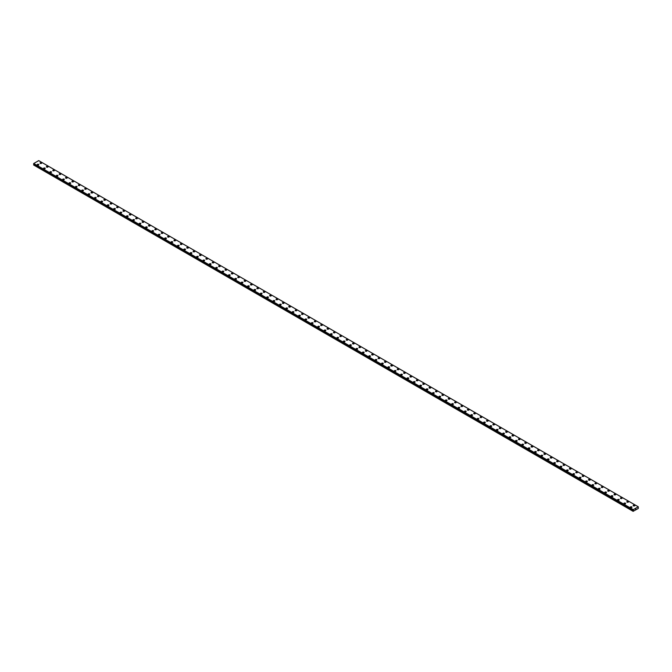 <?xml version="1.0" encoding="UTF-8"?>
<svg xmlns="http://www.w3.org/2000/svg" width="672" height="672" viewBox="0 0 672 672"><rect width="100%" height="100%" fill="white"/><g stroke="black" fill="none" stroke-linecap="round" stroke-linejoin="round"><path stroke-width="1.01" d="M40.009 163.069A0.848 0.487 180 0 1 41.698 163.069A0.848 0.487 180 0 1 40.009 163.069A0.848 0.487 180 0 1 41.698 163.069M46.385 166.748A0.848 0.487 180 0 1 48.082 166.748A0.848 0.487 180 0 1 46.385 166.748A0.848 0.487 180 0 1 48.082 166.748M52.769 170.428A0.848 0.487 180 0 1 54.457 170.436A0.848 0.487 180 0 1 52.769 170.428A0.848 0.487 180 0 1 54.457 170.428M59.144 174.115A0.848 0.487 180 0 1 60.833 174.115A0.848 0.487 180 0 1 59.144 174.115A0.848 0.487 180 0 1 60.833 174.115M65.52 177.794A0.848 0.487 180 0 1 67.217 177.794A0.848 0.487 180 0 1 65.52 177.794A0.848 0.487 180 0 1 67.217 177.794M71.896 181.482A0.848 0.487 180 0 1 73.592 181.482A0.848 0.487 180 0 1 71.896 181.482A0.848 0.487 180 0 1 73.592 181.482M78.28 185.161A0.848 0.487 180 0 1 79.968 185.161A0.848 0.487 180 0 1 78.28 185.161A0.848 0.487 180 0 1 79.968 185.161M84.655 188.84A0.848 0.487 180 0 1 86.344 188.84A0.848 0.487 180 0 1 84.655 188.84A0.848 0.487 180 0 1 86.344 188.84M91.031 192.528A0.848 0.487 180 0 1 92.728 192.528A0.848 0.487 180 0 1 91.031 192.528A0.848 0.487 180 0 1 92.728 192.528M97.415 196.207A0.848 0.487 180 0 1 99.103 196.207A0.848 0.487 180 0 1 97.415 196.207A0.848 0.487 180 0 1 99.103 196.207M103.79 199.886A0.848 0.487 180 0 1 105.479 199.895A0.848 0.487 180 0 1 103.79 199.886A0.848 0.487 180 0 1 105.479 199.886M110.166 203.574A0.848 0.487 180 0 1 111.863 203.574A0.848 0.487 180 0 1 110.166 203.574A0.848 0.487 180 0 1 111.863 203.574M116.55 207.253A0.848 0.487 180 0 1 118.238 207.253A0.848 0.487 180 0 1 116.55 207.253A0.848 0.487 180 0 1 118.238 207.253M122.926 210.941A0.848 0.487 180 0 1 124.614 210.941A0.848 0.487 180 0 1 122.926 210.941A0.848 0.487 180 0 1 124.614 210.941M129.301 214.62A0.848 0.487 180 0 1 130.99 214.62A0.848 0.487 180 0 1 129.301 214.62A0.848 0.487 180 0 1 130.99 214.62M135.677 218.299A0.848 0.487 180 0 1 137.374 218.299A0.848 0.487 180 0 1 135.677 218.299A0.848 0.487 180 0 1 137.374 218.299M142.061 221.987A0.848 0.487 180 0 1 143.749 221.987A0.848 0.487 180 0 1 142.061 221.987A0.848 0.487 180 0 1 143.749 221.987M148.436 225.666A0.848 0.487 180 0 1 150.125 225.666A0.848 0.487 180 0 1 148.436 225.666A0.848 0.487 180 0 1 150.125 225.666M156.257 229.009A0.848 0.487 180 0 1 155.064 229.69A0.848 0.487 180 0 1 156.257 229.009M154.812 229.345A0.848 0.487 180 0 1 156.509 229.345M161.196 233.033A0.848 0.487 180 0 1 162.884 233.033A0.848 0.487 180 0 1 161.196 233.033A0.848 0.487 180 0 1 162.884 233.033M167.572 236.712A0.848 0.487 180 0 1 169.26 236.712A0.848 0.487 180 0 1 167.572 236.712A0.848 0.487 180 0 1 169.26 236.712M175.392 240.055A0.848 0.487 180 0 1 174.199 240.744A0.848 0.487 180 0 1 175.392 240.055M173.947 240.4A0.848 0.487 180 0 1 175.644 240.4M180.323 244.079A0.848 0.487 180 0 1 182.02 244.079A0.848 0.487 180 0 1 180.323 244.079A0.848 0.487 180 0 1 182.02 244.079M186.707 247.758A0.848 0.487 180 0 1 188.395 247.758A0.848 0.487 180 0 1 186.707 247.758A0.848 0.487 180 0 1 188.395 247.758M193.082 251.446A0.848 0.487 180 0 1 194.771 251.446A0.848 0.487 180 0 1 193.082 251.446A0.848 0.487 180 0 1 194.771 251.446M199.458 255.125A0.848 0.487 180 0 1 201.155 255.125A0.848 0.487 180 0 1 199.458 255.125A0.848 0.487 180 0 1 201.155 255.125M205.842 258.804A0.848 0.487 180 0 1 207.53 258.812A0.848 0.487 180 0 1 205.842 258.804A0.848 0.487 180 0 1 207.53 258.804M212.218 262.492A0.848 0.487 180 0 1 213.906 262.492A0.848 0.487 180 0 1 212.218 262.492A0.848 0.487 180 0 1 213.906 262.492M218.593 266.171A0.848 0.487 180 0 1 220.29 266.171A0.848 0.487 180 0 1 218.593 266.171A0.848 0.487 180 0 1 220.29 266.171M224.977 269.858A0.848 0.487 180 0 1 226.666 269.858A0.848 0.487 180 0 1 224.977 269.858A0.848 0.487 180 0 1 226.666 269.858M231.353 273.538A0.848 0.487 180 0 1 233.041 273.538A0.848 0.487 180 0 1 231.353 273.538A0.848 0.487 180 0 1 233.041 273.538M237.728 277.217A0.848 0.487 180 0 1 239.417 277.217A0.848 0.487 180 0 1 237.728 277.217A0.848 0.487 180 0 1 239.417 277.217M244.104 280.904A0.848 0.487 180 0 1 245.801 280.904A0.848 0.487 180 0 1 244.104 280.904A0.848 0.487 180 0 1 245.801 280.904M250.488 284.584A0.848 0.487 180 0 1 252.176 284.584A0.848 0.487 180 0 1 250.488 284.584A0.848 0.487 180 0 1 252.176 284.584M256.864 288.271A0.848 0.487 180 0 1 258.552 288.271M258.308 287.918A0.848 0.487 180 0 1 257.107 288.607A0.848 0.487 180 0 1 258.308 287.918M263.239 291.95A0.848 0.487 180 0 1 264.936 291.95A0.848 0.487 180 0 1 263.239 291.95A0.848 0.487 180 0 1 264.936 291.95M269.623 295.63A0.848 0.487 180 0 1 271.312 295.63A0.848 0.487 180 0 1 269.623 295.63A0.848 0.487 180 0 1 271.312 295.63M275.999 299.317A0.848 0.487 180 0 1 277.687 299.317M277.444 298.964A0.848 0.487 180 0 1 276.242 299.662A0.848 0.487 180 0 1 277.444 298.964M282.374 302.996A0.848 0.487 180 0 1 284.071 302.996A0.848 0.487 180 0 1 282.374 302.996A0.848 0.487 180 0 1 284.071 302.996M288.75 306.676A0.848 0.487 180 0 1 290.447 306.676A0.848 0.487 180 0 1 288.75 306.676A0.848 0.487 180 0 1 290.447 306.676M295.134 310.363A0.848 0.487 180 0 1 296.822 310.363A0.848 0.487 180 0 1 295.134 310.363A0.848 0.487 180 0 1 296.822 310.363M301.51 314.042A0.848 0.487 180 0 1 303.198 314.042A0.848 0.487 180 0 1 301.51 314.042A0.848 0.487 180 0 1 303.198 314.042M307.885 317.722A0.848 0.487 180 0 1 309.582 317.73A0.848 0.487 180 0 1 307.885 317.722A0.848 0.487 180 0 1 309.582 317.722M314.269 321.409A0.848 0.487 180 0 1 315.958 321.409A0.848 0.487 180 0 1 314.269 321.409A0.848 0.487 180 0 1 315.958 321.409M320.645 325.088A0.848 0.487 180 0 1 322.333 325.088A0.848 0.487 180 0 1 320.645 325.088A0.848 0.487 180 0 1 322.333 325.088M327.02 328.768A0.848 0.487 180 0 1 328.717 328.776A0.848 0.487 180 0 1 327.02 328.768A0.848 0.487 180 0 1 328.717 328.768M333.404 332.455A0.848 0.487 180 0 1 335.093 332.455A0.848 0.487 180 0 1 333.404 332.455A0.848 0.487 180 0 1 335.093 332.455M339.78 336.134A0.848 0.487 180 0 1 341.468 336.134A0.848 0.487 180 0 1 339.78 336.134A0.848 0.487 180 0 1 341.468 336.134M346.156 339.822A0.848 0.487 180 0 1 347.844 339.822A0.848 0.487 180 0 1 346.156 339.822A0.848 0.487 180 0 1 347.844 339.822M352.531 343.501A0.848 0.487 180 0 1 354.228 343.501A0.848 0.487 180 0 1 352.531 343.501A0.848 0.487 180 0 1 354.228 343.501M358.915 347.18A0.848 0.487 180 0 1 360.604 347.189A0.848 0.487 180 0 1 358.915 347.18A0.848 0.487 180 0 1 360.604 347.18M365.291 350.868A0.848 0.487 180 0 1 366.979 350.868A0.848 0.487 180 0 1 365.291 350.868A0.848 0.487 180 0 1 366.979 350.868M371.666 354.547A0.848 0.487 180 0 1 373.363 354.547A0.848 0.487 180 0 1 371.666 354.547A0.848 0.487 180 0 1 373.363 354.547M378.05 358.226A0.848 0.487 180 0 1 379.739 358.235A0.848 0.487 180 0 1 378.05 358.226A0.848 0.487 180 0 1 379.739 358.226M384.426 361.914A0.848 0.487 180 0 1 386.114 361.914A0.848 0.487 180 0 1 384.426 361.914A0.848 0.487 180 0 1 386.114 361.914M390.802 365.593A0.848 0.487 180 0 1 392.498 365.593A0.848 0.487 180 0 1 390.802 365.593A0.848 0.487 180 0 1 392.498 365.593M397.177 369.281A0.848 0.487 180 0 1 398.874 369.281A0.848 0.487 180 0 1 397.177 369.281A0.848 0.487 180 0 1 398.874 369.281M403.561 372.96A0.848 0.487 180 0 1 405.25 372.96A0.848 0.487 180 0 1 403.561 372.96A0.848 0.487 180 0 1 405.25 372.96M409.937 376.639A0.848 0.487 180 0 1 411.625 376.648A0.848 0.487 180 0 1 409.937 376.639A0.848 0.487 180 0 1 411.625 376.639M416.312 380.327A0.848 0.487 180 0 1 418.009 380.327A0.848 0.487 180 0 1 416.312 380.327A0.848 0.487 180 0 1 418.009 380.327M422.696 384.006A0.848 0.487 180 0 1 424.385 384.006A0.848 0.487 180 0 1 422.696 384.006A0.848 0.487 180 0 1 424.385 384.006M430.517 387.349A0.848 0.487 180 0 1 429.316 388.038A0.848 0.487 180 0 1 430.517 387.349M429.072 387.685A0.848 0.487 180 0 1 430.76 387.685M435.448 391.373A0.848 0.487 180 0 1 437.144 391.373A0.848 0.487 180 0 1 435.448 391.373A0.848 0.487 180 0 1 437.144 391.373M441.832 395.052A0.848 0.487 180 0 1 443.52 395.052A0.848 0.487 180 0 1 441.832 395.052A0.848 0.487 180 0 1 443.52 395.052M449.652 398.395A0.848 0.487 180 0 1 448.451 399.084A0.848 0.487 180 0 1 449.652 398.395M448.207 398.74A0.848 0.487 180 0 1 449.896 398.74M454.583 402.419A0.848 0.487 180 0 1 456.271 402.419A0.848 0.487 180 0 1 454.583 402.419A0.848 0.487 180 0 1 456.271 402.419M460.958 406.098A0.848 0.487 180 0 1 462.655 406.106A0.848 0.487 180 0 1 460.958 406.098A0.848 0.487 180 0 1 462.655 406.098M467.342 409.786A0.848 0.487 180 0 1 469.031 409.786A0.848 0.487 180 0 1 467.342 409.786A0.848 0.487 180 0 1 469.031 409.786M473.718 413.465A0.848 0.487 180 0 1 475.406 413.465A0.848 0.487 180 0 1 473.718 413.465A0.848 0.487 180 0 1 475.406 413.465M480.094 417.144A0.848 0.487 180 0 1 481.79 417.152A0.848 0.487 180 0 1 480.094 417.144A0.848 0.487 180 0 1 481.79 417.144M486.478 420.832A0.848 0.487 180 0 1 488.166 420.832A0.848 0.487 180 0 1 486.478 420.832A0.848 0.487 180 0 1 488.166 420.832M492.853 424.511A0.848 0.487 180 0 1 494.542 424.511A0.848 0.487 180 0 1 492.853 424.511A0.848 0.487 180 0 1 494.542 424.511M499.229 428.198A0.848 0.487 180 0 1 500.917 428.198A0.848 0.487 180 0 1 499.229 428.198A0.848 0.487 180 0 1 500.917 428.198M505.604 431.878A0.848 0.487 180 0 1 507.301 431.878A0.848 0.487 180 0 1 505.604 431.878A0.848 0.487 180 0 1 507.301 431.878M511.988 435.565A0.848 0.487 180 0 1 513.677 435.565M513.433 435.212A0.848 0.487 180 0 1 512.232 435.901A0.848 0.487 180 0 1 513.433 435.212M518.364 439.244A0.848 0.487 180 0 1 520.052 439.244A0.848 0.487 180 0 1 518.364 439.244A0.848 0.487 180 0 1 520.052 439.244M524.74 442.924A0.848 0.487 180 0 1 526.436 442.924A0.848 0.487 180 0 1 524.74 442.924A0.848 0.487 180 0 1 526.436 442.924M531.124 446.611A0.848 0.487 180 0 1 532.812 446.611M532.56 446.258A0.848 0.487 180 0 1 531.367 446.956A0.848 0.487 180 0 1 532.56 446.258M537.499 450.29A0.848 0.487 180 0 1 539.188 450.29A0.848 0.487 180 0 1 537.499 450.29A0.848 0.487 180 0 1 539.188 450.29M543.875 453.97A0.848 0.487 180 0 1 545.572 453.97A0.848 0.487 180 0 1 543.875 453.97A0.848 0.487 180 0 1 545.572 453.97M550.259 457.657A0.848 0.487 180 0 1 551.947 457.657A0.848 0.487 180 0 1 550.259 457.657A0.848 0.487 180 0 1 551.947 457.657M556.634 461.336A0.848 0.487 180 0 1 558.323 461.336A0.848 0.487 180 0 1 556.634 461.336A0.848 0.487 180 0 1 558.323 461.336M563.01 465.016A0.848 0.487 180 0 1 564.698 465.024A0.848 0.487 180 0 1 563.01 465.016A0.848 0.487 180 0 1 564.698 465.016M569.386 468.703A0.848 0.487 180 0 1 571.082 468.703A0.848 0.487 180 0 1 569.386 468.703A0.848 0.487 180 0 1 571.082 468.703M575.77 472.382A0.848 0.487 180 0 1 577.458 472.382A0.848 0.487 180 0 1 575.77 472.382A0.848 0.487 180 0 1 577.458 472.382M582.145 476.062A0.848 0.487 180 0 1 583.834 476.07A0.848 0.487 180 0 1 582.145 476.062A0.848 0.487 180 0 1 583.834 476.062M588.521 479.749A0.848 0.487 180 0 1 590.218 479.749A0.848 0.487 180 0 1 588.521 479.749A0.848 0.487 180 0 1 590.218 479.749M594.905 483.428A0.848 0.487 180 0 1 596.593 483.428A0.848 0.487 180 0 1 594.905 483.428A0.848 0.487 180 0 1 596.593 483.428M601.28 487.116A0.848 0.487 180 0 1 602.969 487.116A0.848 0.487 180 0 1 601.28 487.116A0.848 0.487 180 0 1 602.969 487.116M607.656 490.795A0.848 0.487 180 0 1 609.344 490.795A0.848 0.487 180 0 1 607.656 490.795A0.848 0.487 180 0 1 609.344 490.795M614.032 494.474A0.848 0.487 180 0 1 615.728 494.483A0.848 0.487 180 0 1 614.032 494.474A0.848 0.487 180 0 1 615.728 494.474M620.416 498.162A0.848 0.487 180 0 1 622.104 498.162A0.848 0.487 180 0 1 620.416 498.162A0.848 0.487 180 0 1 622.104 498.162M626.791 501.841A0.848 0.487 180 0 1 628.48 501.841A0.848 0.487 180 0 1 626.791 501.841A0.848 0.487 180 0 1 628.48 501.841M633.167 505.52A0.848 0.487 180 0 1 634.864 505.529A0.848 0.487 180 0 1 633.167 505.52A0.848 0.487 180 0 1 634.864 505.52M37.136 164.724A0.848 0.487 180 0 1 38.833 164.724A0.848 0.487 180 0 1 37.136 164.724A0.848 0.487 180 0 1 38.833 164.724M43.52 168.403A0.848 0.487 180 0 1 45.209 168.412A0.848 0.487 180 0 1 43.52 168.403A0.848 0.487 180 0 1 45.209 168.403M49.896 172.091A0.848 0.487 180 0 1 51.584 172.091A0.848 0.487 180 0 1 49.896 172.091A0.848 0.487 180 0 1 51.584 172.091M56.272 175.77A0.848 0.487 180 0 1 57.968 175.77A0.848 0.487 180 0 1 56.272 175.77A0.848 0.487 180 0 1 57.968 175.77M64.092 179.113A0.848 0.487 180 0 1 62.899 179.802A0.848 0.487 180 0 1 64.092 179.113M62.656 179.449A0.848 0.487 180 0 1 64.344 179.449M69.031 183.137A0.848 0.487 180 0 1 70.72 183.137A0.848 0.487 180 0 1 69.031 183.137A0.848 0.487 180 0 1 70.72 183.137M75.407 186.816A0.848 0.487 180 0 1 77.095 186.816A0.848 0.487 180 0 1 75.407 186.816A0.848 0.487 180 0 1 77.095 186.816M83.227 190.159A0.848 0.487 180 0 1 82.034 190.848A0.848 0.487 180 0 1 83.227 190.159M81.782 190.504A0.848 0.487 180 0 1 83.479 190.504M88.166 194.183A0.848 0.487 180 0 1 89.855 194.183A0.848 0.487 180 0 1 88.166 194.183A0.848 0.487 180 0 1 89.855 194.183M94.542 197.862A0.848 0.487 180 0 1 96.23 197.87A0.848 0.487 180 0 1 94.542 197.862A0.848 0.487 180 0 1 96.23 197.862M100.918 201.55A0.848 0.487 180 0 1 102.614 201.55A0.848 0.487 180 0 1 100.918 201.55A0.848 0.487 180 0 1 102.614 201.55M107.302 205.229A0.848 0.487 180 0 1 108.99 205.229A0.848 0.487 180 0 1 107.302 205.229A0.848 0.487 180 0 1 108.99 205.229M113.677 208.908A0.848 0.487 180 0 1 115.366 208.916A0.848 0.487 180 0 1 113.677 208.908A0.848 0.487 180 0 1 115.366 208.908M120.053 212.596A0.848 0.487 180 0 1 121.741 212.596A0.848 0.487 180 0 1 120.053 212.596A0.848 0.487 180 0 1 121.741 212.596M126.428 216.275A0.848 0.487 180 0 1 128.125 216.275A0.848 0.487 180 0 1 126.428 216.275A0.848 0.487 180 0 1 128.125 216.275M132.812 219.962A0.848 0.487 180 0 1 134.501 219.962A0.848 0.487 180 0 1 132.812 219.962A0.848 0.487 180 0 1 134.501 219.962M139.188 223.642A0.848 0.487 180 0 1 140.876 223.642A0.848 0.487 180 0 1 139.188 223.642A0.848 0.487 180 0 1 140.876 223.642M145.564 227.329A0.848 0.487 180 0 1 147.26 227.329M147.008 226.976A0.848 0.487 180 0 1 145.816 227.665A0.848 0.487 180 0 1 147.008 226.976M151.948 231.008A0.848 0.487 180 0 1 153.636 231.008A0.848 0.487 180 0 1 151.948 231.008A0.848 0.487 180 0 1 153.636 231.008M158.323 234.688A0.848 0.487 180 0 1 160.012 234.688A0.848 0.487 180 0 1 158.323 234.688A0.848 0.487 180 0 1 160.012 234.688M164.699 238.375A0.848 0.487 180 0 1 166.396 238.375M166.144 238.022A0.848 0.487 180 0 1 164.951 238.72A0.848 0.487 180 0 1 166.144 238.022M171.083 242.054A0.848 0.487 180 0 1 172.771 242.054A0.848 0.487 180 0 1 171.083 242.054A0.848 0.487 180 0 1 172.771 242.054M177.458 245.734A0.848 0.487 180 0 1 179.147 245.734A0.848 0.487 180 0 1 177.458 245.734A0.848 0.487 180 0 1 179.147 245.734M183.834 249.421A0.848 0.487 180 0 1 185.522 249.421A0.848 0.487 180 0 1 183.834 249.421A0.848 0.487 180 0 1 185.522 249.421M190.21 253.1A0.848 0.487 180 0 1 191.906 253.1A0.848 0.487 180 0 1 190.21 253.1A0.848 0.487 180 0 1 191.906 253.1M196.594 256.78A0.848 0.487 180 0 1 198.282 256.78A0.848 0.487 180 0 1 196.594 256.78A0.848 0.487 180 0 1 198.282 256.78M202.969 260.467A0.848 0.487 180 0 1 204.658 260.467A0.848 0.487 180 0 1 202.969 260.467A0.848 0.487 180 0 1 204.658 260.467M209.345 264.146A0.848 0.487 180 0 1 211.042 264.146A0.848 0.487 180 0 1 209.345 264.146A0.848 0.487 180 0 1 211.042 264.146M215.729 267.826A0.848 0.487 180 0 1 217.417 267.834A0.848 0.487 180 0 1 215.729 267.826A0.848 0.487 180 0 1 217.417 267.826M222.104 271.513A0.848 0.487 180 0 1 223.793 271.513A0.848 0.487 180 0 1 222.104 271.513A0.848 0.487 180 0 1 223.793 271.513M228.48 275.192A0.848 0.487 180 0 1 230.168 275.192A0.848 0.487 180 0 1 228.48 275.192A0.848 0.487 180 0 1 230.168 275.192M234.856 278.88A0.848 0.487 180 0 1 236.552 278.88A0.848 0.487 180 0 1 234.856 278.88A0.848 0.487 180 0 1 236.552 278.88M241.24 282.559A0.848 0.487 180 0 1 242.928 282.559A0.848 0.487 180 0 1 241.24 282.559A0.848 0.487 180 0 1 242.928 282.559M247.615 286.238A0.848 0.487 180 0 1 249.304 286.238A0.848 0.487 180 0 1 247.615 286.238A0.848 0.487 180 0 1 249.304 286.238M253.991 289.926A0.848 0.487 180 0 1 255.688 289.926A0.848 0.487 180 0 1 253.991 289.926A0.848 0.487 180 0 1 255.688 289.926M260.375 293.605A0.848 0.487 180 0 1 262.063 293.605A0.848 0.487 180 0 1 260.375 293.605A0.848 0.487 180 0 1 262.063 293.605M266.75 297.284A0.848 0.487 180 0 1 268.439 297.293A0.848 0.487 180 0 1 266.75 297.284A0.848 0.487 180 0 1 268.439 297.284M273.126 300.972A0.848 0.487 180 0 1 274.823 300.972A0.848 0.487 180 0 1 273.126 300.972A0.848 0.487 180 0 1 274.823 300.972M279.502 304.651A0.848 0.487 180 0 1 281.198 304.651A0.848 0.487 180 0 1 279.502 304.651A0.848 0.487 180 0 1 281.198 304.651M285.886 308.339A0.848 0.487 180 0 1 287.574 308.339A0.848 0.487 180 0 1 285.886 308.339A0.848 0.487 180 0 1 287.574 308.339M292.261 312.018A0.848 0.487 180 0 1 293.95 312.018A0.848 0.487 180 0 1 292.261 312.018A0.848 0.487 180 0 1 293.95 312.018M298.637 315.697A0.848 0.487 180 0 1 300.334 315.697A0.848 0.487 180 0 1 298.637 315.697A0.848 0.487 180 0 1 300.334 315.697M305.021 319.385A0.848 0.487 180 0 1 306.709 319.385A0.848 0.487 180 0 1 305.021 319.385A0.848 0.487 180 0 1 306.709 319.385M311.396 323.064A0.848 0.487 180 0 1 313.085 323.064A0.848 0.487 180 0 1 311.396 323.064A0.848 0.487 180 0 1 313.085 323.064M319.217 326.407A0.848 0.487 180 0 1 318.024 327.088A0.848 0.487 180 0 1 319.217 326.407M317.772 326.743A0.848 0.487 180 0 1 319.469 326.743M324.156 330.431A0.848 0.487 180 0 1 325.844 330.431A0.848 0.487 180 0 1 324.156 330.431A0.848 0.487 180 0 1 325.844 330.431M330.532 334.11A0.848 0.487 180 0 1 332.22 334.11A0.848 0.487 180 0 1 330.532 334.11A0.848 0.487 180 0 1 332.22 334.11M338.352 337.453A0.848 0.487 180 0 1 337.159 338.142A0.848 0.487 180 0 1 338.352 337.453M336.907 337.798A0.848 0.487 180 0 1 338.596 337.798M343.283 341.477A0.848 0.487 180 0 1 344.98 341.477A0.848 0.487 180 0 1 343.283 341.477A0.848 0.487 180 0 1 344.98 341.477M349.667 345.156A0.848 0.487 180 0 1 351.355 345.156A0.848 0.487 180 0 1 349.667 345.156A0.848 0.487 180 0 1 351.355 345.156M356.042 348.844A0.848 0.487 180 0 1 357.731 348.844A0.848 0.487 180 0 1 356.042 348.844A0.848 0.487 180 0 1 357.731 348.844M362.418 352.523A0.848 0.487 180 0 1 364.115 352.523A0.848 0.487 180 0 1 362.418 352.523A0.848 0.487 180 0 1 364.115 352.523M368.802 356.202A0.848 0.487 180 0 1 370.49 356.21A0.848 0.487 180 0 1 368.802 356.202A0.848 0.487 180 0 1 370.49 356.202M375.178 359.89A0.848 0.487 180 0 1 376.866 359.89A0.848 0.487 180 0 1 375.178 359.89A0.848 0.487 180 0 1 376.866 359.89M381.553 363.569A0.848 0.487 180 0 1 383.25 363.569A0.848 0.487 180 0 1 381.553 363.569A0.848 0.487 180 0 1 383.25 363.569M387.929 367.248A0.848 0.487 180 0 1 389.626 367.256A0.848 0.487 180 0 1 387.929 367.248A0.848 0.487 180 0 1 389.626 367.248M394.313 370.936A0.848 0.487 180 0 1 396.001 370.936A0.848 0.487 180 0 1 394.313 370.936A0.848 0.487 180 0 1 396.001 370.936M400.688 374.615A0.848 0.487 180 0 1 402.377 374.615A0.848 0.487 180 0 1 400.688 374.615A0.848 0.487 180 0 1 402.377 374.615M407.064 378.302A0.848 0.487 180 0 1 408.761 378.302A0.848 0.487 180 0 1 407.064 378.302A0.848 0.487 180 0 1 408.761 378.302M413.448 381.982A0.848 0.487 180 0 1 415.136 381.982A0.848 0.487 180 0 1 413.448 381.982A0.848 0.487 180 0 1 415.136 381.982M419.824 385.669A0.848 0.487 180 0 1 421.512 385.669M421.268 385.316A0.848 0.487 180 0 1 420.067 386.005A0.848 0.487 180 0 1 421.268 385.316M426.199 389.348A0.848 0.487 180 0 1 427.896 389.348A0.848 0.487 180 0 1 426.199 389.348A0.848 0.487 180 0 1 427.896 389.348M432.583 393.028A0.848 0.487 180 0 1 434.272 393.028A0.848 0.487 180 0 1 432.583 393.028A0.848 0.487 180 0 1 434.272 393.028M438.959 396.715A0.848 0.487 180 0 1 440.647 396.715M440.404 396.362A0.848 0.487 180 0 1 439.202 397.06A0.848 0.487 180 0 1 440.404 396.362M445.334 400.394A0.848 0.487 180 0 1 447.023 400.394A0.848 0.487 180 0 1 445.334 400.394A0.848 0.487 180 0 1 447.023 400.394M451.71 404.074A0.848 0.487 180 0 1 453.407 404.074A0.848 0.487 180 0 1 451.71 404.074A0.848 0.487 180 0 1 453.407 404.074M458.094 407.761A0.848 0.487 180 0 1 459.782 407.761A0.848 0.487 180 0 1 458.094 407.761A0.848 0.487 180 0 1 459.782 407.761M464.47 411.44A0.848 0.487 180 0 1 466.158 411.44A0.848 0.487 180 0 1 464.47 411.44A0.848 0.487 180 0 1 466.158 411.44M470.845 415.12A0.848 0.487 180 0 1 472.542 415.128A0.848 0.487 180 0 1 470.845 415.12A0.848 0.487 180 0 1 472.542 415.12M477.229 418.807A0.848 0.487 180 0 1 478.918 418.807A0.848 0.487 180 0 1 477.229 418.807A0.848 0.487 180 0 1 478.918 418.807M483.605 422.486A0.848 0.487 180 0 1 485.293 422.486A0.848 0.487 180 0 1 483.605 422.486A0.848 0.487 180 0 1 485.293 422.486M489.98 426.166A0.848 0.487 180 0 1 491.677 426.174A0.848 0.487 180 0 1 489.98 426.166A0.848 0.487 180 0 1 491.677 426.166M496.356 429.853A0.848 0.487 180 0 1 498.053 429.853A0.848 0.487 180 0 1 496.356 429.853A0.848 0.487 180 0 1 498.053 429.853M502.74 433.532A0.848 0.487 180 0 1 504.428 433.532A0.848 0.487 180 0 1 502.74 433.532A0.848 0.487 180 0 1 504.428 433.532M509.116 437.22A0.848 0.487 180 0 1 510.804 437.22A0.848 0.487 180 0 1 509.116 437.22A0.848 0.487 180 0 1 510.804 437.22M515.491 440.899A0.848 0.487 180 0 1 517.188 440.899A0.848 0.487 180 0 1 515.491 440.899A0.848 0.487 180 0 1 517.188 440.899M521.875 444.578A0.848 0.487 180 0 1 523.564 444.587A0.848 0.487 180 0 1 521.875 444.578A0.848 0.487 180 0 1 523.564 444.578M528.251 448.266A0.848 0.487 180 0 1 529.939 448.266A0.848 0.487 180 0 1 528.251 448.266A0.848 0.487 180 0 1 529.939 448.266M534.626 451.945A0.848 0.487 180 0 1 536.323 451.945A0.848 0.487 180 0 1 534.626 451.945A0.848 0.487 180 0 1 536.323 451.945M541.01 455.624A0.848 0.487 180 0 1 542.699 455.633A0.848 0.487 180 0 1 541.01 455.624A0.848 0.487 180 0 1 542.699 455.624M547.386 459.312A0.848 0.487 180 0 1 549.074 459.312A0.848 0.487 180 0 1 547.386 459.312A0.848 0.487 180 0 1 549.074 459.312M553.762 462.991A0.848 0.487 180 0 1 555.45 462.991A0.848 0.487 180 0 1 553.762 462.991A0.848 0.487 180 0 1 555.45 462.991M560.137 466.679A0.848 0.487 180 0 1 561.834 466.679A0.848 0.487 180 0 1 560.137 466.679A0.848 0.487 180 0 1 561.834 466.679M566.521 470.358A0.848 0.487 180 0 1 568.21 470.358A0.848 0.487 180 0 1 566.521 470.358A0.848 0.487 180 0 1 568.21 470.358M572.897 474.037A0.848 0.487 180 0 1 574.585 474.046A0.848 0.487 180 0 1 572.897 474.037A0.848 0.487 180 0 1 574.585 474.037M579.272 477.725A0.848 0.487 180 0 1 580.969 477.725A0.848 0.487 180 0 1 579.272 477.725A0.848 0.487 180 0 1 580.969 477.725M585.656 481.404A0.848 0.487 180 0 1 587.345 481.404A0.848 0.487 180 0 1 585.656 481.404A0.848 0.487 180 0 1 587.345 481.404M593.477 484.747A0.848 0.487 180 0 1 592.276 485.436A0.848 0.487 180 0 1 593.477 484.747M592.032 485.083A0.848 0.487 180 0 1 593.72 485.083M598.408 488.771A0.848 0.487 180 0 1 600.104 488.771A0.848 0.487 180 0 1 598.408 488.771A0.848 0.487 180 0 1 600.104 488.771M604.783 492.45A0.848 0.487 180 0 1 606.48 492.45A0.848 0.487 180 0 1 604.783 492.45A0.848 0.487 180 0 1 606.48 492.45M612.612 495.793A0.848 0.487 180 0 1 611.411 496.482A0.848 0.487 180 0 1 612.612 495.793M611.167 496.138A0.848 0.487 180 0 1 612.856 496.138M617.543 499.817A0.848 0.487 180 0 1 619.231 499.817A0.848 0.487 180 0 1 617.543 499.817A0.848 0.487 180 0 1 619.231 499.817M623.918 503.496A0.848 0.487 180 0 1 625.615 503.504A0.848 0.487 180 0 1 623.918 503.496A0.848 0.487 180 0 1 625.615 503.496M630.302 507.184A0.848 0.487 180 0 1 631.991 507.184A0.848 0.487 180 0 1 630.302 507.184A0.848 0.487 180 0 1 631.991 507.184M635.552 509.342L635.72 508.914M633.402 510.636L633.284 509.628L638.274 506.772L638.324 508.435L633.142 511.333L633.402 510.636L33.869 164.497L33.617 164.917L633.142 511.333M633.251 510.216L33.709 164.052M33.6 163.968L633.142 510.132L33.6 163.968L33.751 163.489L38.716 160.625L638.249 506.764M633.284 509.628L33.751 163.489M633.259 510.241L33.726 164.102L633.268 510.241M633.268 509.662L33.726 163.523M633.251 509.695L33.718 163.556M633.167 509.872L33.625 163.733M633.142 509.939L33.6 163.8M633.444 510.401L33.902 164.262M633.444 510.51L33.902 164.371M633.158 511.064L33.617 164.917M633.142 511.123L33.6 164.984M633.15 510.14L33.617 164.002"/></g></svg>
